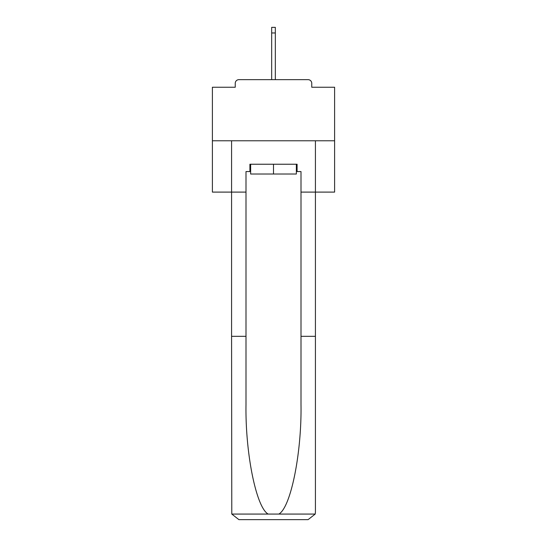 <?xml version="1.0" encoding="UTF-8"?>
<svg xmlns="http://www.w3.org/2000/svg" width="547" height="547" viewBox="0 0 547 547"><rect width="100%" height="100%" fill="white"/><g stroke="black" fill="none" stroke-linecap="round" stroke-linejoin="round"><path stroke-width="0.82" d="M311.756 87.24L311.756 83.329L311.756 87.24L334.607 87.24L334.607 192.1L301 192.1L301 171.567L297.089 171.567L297.089 164.237L249.911 164.237L249.911 171.567L250.642 171.567M334.607 140.77L212.393 140.77L212.393 192.1L231.579 192.1L231.579 140.77L315.421 140.77L315.421 512.32L315.421 336.323L301 336.323L301 192.1M212.393 140.77L212.393 87.24L235.244 87.24L235.244 83.329L235.244 87.24M311.756 83.329A3.665 3.665 0 0 0 308.091 79.657L238.909 79.657A3.665 3.665 0 0 0 235.244 83.329M308.091 79.657L292.563 79.657M254.437 79.657L238.909 79.657M250.642 164.237L250.642 174.014L296.358 174.014L296.358 164.237M273.5 164.237L273.5 174.014M249.911 171.567L246 171.567L246 336.323L231.579 336.323L231.791 514.071L238.909 519.65L308.091 519.65L257.487 519.65M289.513 519.65L308.091 519.65L315.209 514.071L315.421 512.32M246 336.323L246 404.698C245.241 453.272 256.276 507.691 268.174 514.071L278.826 514.071C290.724 507.691 301.759 453.272 301 404.698L301 336.323M246 192.1L231.579 192.1L231.579 336.323M296.358 171.567L297.089 171.567M275.332 32.97L271.668 32.97L271.668 27.35L275.332 27.35L275.332 79.657M271.668 32.97L271.668 79.657M231.791 514.071L268.174 514.071M278.826 514.071L315.209 514.071"/></g></svg>
